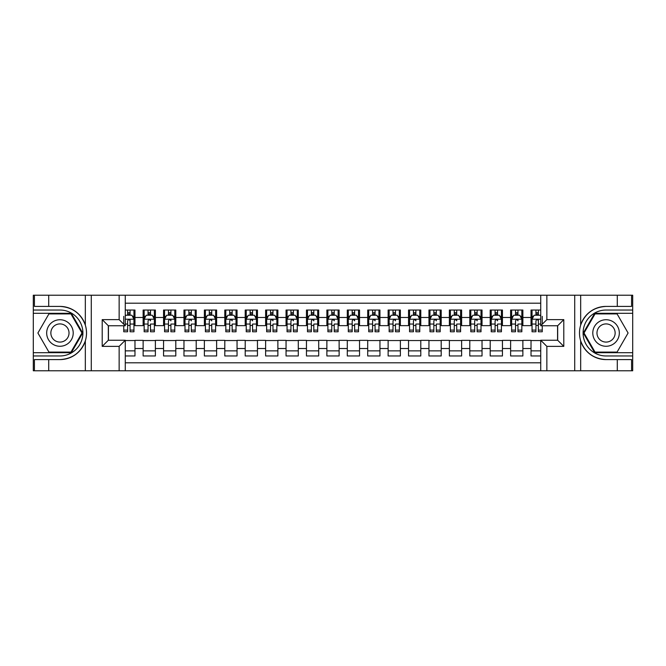 <?xml version="1.0" encoding="UTF-8"?>
<svg xmlns="http://www.w3.org/2000/svg" width="666" height="666" viewBox="0 0 666 666"><rect width="100%" height="100%" fill="white"/><g stroke="black" fill="none" stroke-linecap="round" stroke-linejoin="round"><path stroke-width="1" d="M125.275 370.771L540.725 370.771L540.725 340.251L557.675 340.251L557.675 325.749L540.725 325.749L540.725 295.229L125.275 295.229L125.275 325.749L108.325 325.749L108.325 340.251L125.275 340.251L125.275 370.771L48.71 370.771L48.71 359.59L59.94 359.59C72.436 358.832 80.902 352.605 85.331 340.9C86.888 335.639 86.888 330.369 85.331 325.1C80.902 313.395 72.436 307.168 59.94 306.41L48.71 306.41L48.71 295.229L33.3 295.229L33.3 352.697L71.32 352.697L82.692 333L71.32 313.303L33.3 313.303M540.725 310.031L531.027 310.031L531.027 317.482L522.868 317.482L522.868 325.649L531.027 325.649L531.027 317.482M522.868 317.482L522.868 310.031L510.614 310.031L510.614 317.482L502.447 317.482L502.447 325.649L510.614 325.649L510.614 317.482M502.447 317.482L502.447 310.031L490.201 310.031L490.201 317.482L482.034 317.482L482.034 325.649L490.201 325.649L490.201 317.482M482.034 317.482L482.034 310.031L469.788 310.031L469.788 317.482L461.621 317.482L461.621 325.649L469.788 325.649L469.788 317.482M461.621 317.482L461.621 310.031L449.367 310.031L449.367 317.482L441.2 317.482L441.2 325.649L449.367 325.649L449.367 317.482M441.2 317.482L441.2 310.031L428.954 310.031L428.954 317.482L420.787 317.482L420.787 325.649L428.954 325.649L428.954 317.482M420.787 317.482L420.787 310.031L408.541 310.031L408.541 317.482L400.374 317.482L400.374 325.649L408.541 325.649L408.541 317.482M400.374 317.482L400.374 310.031L388.12 310.031L388.12 317.482L379.953 317.482L379.953 325.649L388.12 325.649L388.12 317.482M379.953 317.482L379.953 310.031L367.707 310.031L367.707 317.482L359.54 317.482L359.54 325.649L367.707 325.649L367.707 317.482M359.54 317.482L359.54 310.031L347.294 310.031L347.294 317.482L339.127 317.482L339.127 325.649L347.294 325.649L347.294 317.482M339.127 317.482L339.127 310.031L326.873 310.031L326.873 317.482L318.706 317.482L318.706 325.649L326.873 325.649L326.873 317.482M318.706 317.482L318.706 310.031L306.46 310.031L306.46 317.482L298.293 317.482L298.293 325.649L306.46 325.649L306.46 317.482M298.293 317.482L298.293 310.031L286.047 310.031L286.047 317.482L277.88 317.482L277.88 325.649L286.047 325.649L286.047 317.482M277.88 317.482L277.88 310.031L265.626 310.031L265.626 317.482L257.459 317.482L257.459 325.649L265.626 325.649L265.626 317.482M257.459 317.482L257.459 310.031L245.213 310.031L245.213 317.482L237.046 317.482L237.046 325.649L245.213 325.649L245.213 317.482M237.046 317.482L237.046 310.031L224.8 310.031L224.8 317.482L216.633 317.482L216.633 325.649L224.8 325.649L224.8 317.482M216.633 317.482L216.633 310.031L204.379 310.031L204.379 317.482L196.212 317.482L196.212 325.649L204.379 325.649L204.379 317.482M196.212 317.482L196.212 310.031L183.966 310.031L183.966 317.482L175.799 317.482L175.799 325.649L183.966 325.649L183.966 317.482M175.799 317.482L175.799 310.031L163.553 310.031L163.553 317.482L155.386 317.482L155.386 325.649L163.553 325.649L163.553 317.482M155.386 317.482L155.386 310.031L143.132 310.031L143.132 325.649L134.973 325.649L134.973 310.031L125.275 310.031M125.275 355.969L134.973 355.969L134.973 340.351L143.132 340.351L143.132 355.969L155.386 355.969L155.386 340.351L163.553 340.351L163.553 348.518L155.386 348.518M163.553 348.518L163.553 355.969L175.799 355.969L175.799 340.351L183.966 340.351L183.966 348.518L175.799 348.518M183.966 348.518L183.966 355.969L196.212 355.969L196.212 340.351L204.379 340.351L204.379 348.518L196.212 348.518M204.379 348.518L204.379 355.969L216.633 355.969L216.633 340.351L224.8 340.351L224.8 348.518L216.633 348.518M224.8 348.518L224.8 355.969L237.046 355.969L237.046 340.351L245.213 340.351L245.213 348.518L237.046 348.518M245.213 348.518L245.213 355.969L257.459 355.969L257.459 340.351L265.626 340.351L265.626 348.518L257.459 348.518M265.626 348.518L265.626 355.969L277.88 355.969L277.88 340.351L286.047 340.351L286.047 348.518L277.88 348.518M286.047 348.518L286.047 355.969L298.293 355.969L298.293 340.351L306.46 340.351L306.46 348.518L298.293 348.518M306.46 348.518L306.46 355.969L318.706 355.969L318.706 340.351L326.873 340.351L326.873 348.518L318.706 348.518M326.873 348.518L326.873 355.969L339.127 355.969L339.127 340.351L347.294 340.351L347.294 348.518L339.127 348.518M347.294 348.518L347.294 355.969L359.54 355.969L359.54 340.351L367.707 340.351L367.707 348.518L359.54 348.518M367.707 348.518L367.707 355.969L379.953 355.969L379.953 340.351L388.12 340.351L388.12 348.518L379.953 348.518M388.12 348.518L388.12 355.969L400.374 355.969L400.374 340.351L408.541 340.351L408.541 348.518L400.374 348.518M408.541 348.518L408.541 355.969L420.787 355.969L420.787 340.351L428.954 340.351L428.954 348.518L420.787 348.518M428.954 348.518L428.954 355.969L441.2 355.969L441.2 340.351L449.367 340.351L449.367 348.518L441.2 348.518M449.367 348.518L449.367 355.969L461.621 355.969L461.621 340.351L469.788 340.351L469.788 348.518L461.621 348.518M469.788 348.518L469.788 355.969L482.034 355.969L482.034 340.351L490.201 340.351L490.201 348.518L482.034 348.518M490.201 348.518L490.201 355.969L502.447 355.969L502.447 340.351L510.614 340.351L510.614 348.518L502.447 348.518M510.614 348.518L510.614 355.969L522.868 355.969L522.868 340.351L531.027 340.351L531.027 348.518L522.868 348.518M540.725 303.197L125.275 303.197M125.275 362.804L540.725 362.804M531.027 348.518L531.027 355.969L540.725 355.969M108.433 325.749L108.433 340.251M557.567 340.251L557.567 325.749M127.622 315.135L130.07 315.135M133.949 315.135L134.973 315.135M127.622 325.449L130.07 325.449M133.949 325.449L134.973 325.449M125.275 340.551L134.973 340.551M125.275 350.865L134.973 350.865M143.132 325.449L144.156 325.449M148.035 325.449L150.483 325.449M154.362 325.449L155.386 325.449M143.132 315.135L144.156 315.135M148.035 315.135L150.483 315.135M154.362 315.135L155.386 315.135M143.132 340.551L155.386 340.551M143.132 350.865L155.386 350.865M163.553 340.551L175.799 340.551M163.553 350.865L175.799 350.865M163.553 315.135L164.569 315.135M168.448 315.135L170.904 315.135M174.783 315.135L175.799 315.135M163.553 325.449L164.569 325.449M168.448 325.449L170.904 325.449M174.783 325.449L175.799 325.449M183.966 340.551L196.212 340.551M183.966 350.865L196.212 350.865M183.966 315.135L184.99 315.135M188.869 315.135L191.317 315.135M195.196 315.135L196.212 315.135M183.966 325.449L184.99 325.449M188.869 325.449L191.317 325.449M195.196 325.449L196.212 325.449M204.379 340.551L216.633 340.551M204.379 350.865L216.633 350.865M204.379 315.135L205.403 315.135M209.282 315.135L211.73 315.135M215.609 315.135L216.633 315.135M204.379 325.449L205.403 325.449M209.282 325.449L211.73 325.449M215.609 325.449L216.633 325.449M224.8 340.551L237.046 340.551M224.8 350.865L237.046 350.865M224.8 315.135L225.816 315.135M229.695 315.135L232.151 315.135M236.022 315.135L237.046 315.135M224.8 325.449L225.816 325.449M229.695 325.449L232.151 325.449M236.022 325.449L237.046 325.449M245.213 340.551L257.459 340.551M245.213 350.865L257.459 350.865M245.213 315.135L246.237 315.135M250.116 315.135L252.564 315.135M256.443 315.135L257.459 315.135M245.213 325.449L246.237 325.449M250.116 325.449L252.564 325.449M256.443 325.449L257.459 325.449M265.626 340.551L277.88 340.551M265.626 350.865L277.88 350.865M265.626 315.135L266.65 315.135M270.529 315.135L272.977 315.135M276.856 315.135L277.88 315.135M265.626 325.449L266.65 325.449M270.529 325.449L272.977 325.449M276.856 325.449L277.88 325.449M286.047 340.551L298.293 340.551M286.047 350.865L298.293 350.865M286.047 315.135L287.063 315.135M290.942 315.135L293.398 315.135M297.269 315.135L298.293 315.135M286.047 325.449L287.063 325.449M290.942 325.449L293.398 325.449M297.269 325.449L298.293 325.449M306.46 340.551L318.706 340.551M306.46 350.865L318.706 350.865M306.46 315.135L307.484 315.135M311.363 315.135L313.811 315.135M317.69 315.135L318.706 315.135M306.46 325.449L307.484 325.449M311.363 325.449L313.811 325.449M317.69 325.449L318.706 325.449M326.873 340.551L339.127 340.551M326.873 350.865L339.127 350.865M326.873 315.135L327.897 315.135M331.776 315.135L334.224 315.135M338.103 315.135L339.127 315.135M326.873 325.449L327.897 325.449M331.776 325.449L334.224 325.449M338.103 325.449L339.127 325.449M347.294 340.551L359.54 340.551M347.294 350.865L359.54 350.865M347.294 315.135L348.31 315.135M352.189 315.135L354.637 315.135M358.516 315.135L359.54 315.135M347.294 325.449L348.31 325.449M352.189 325.449L354.637 325.449M358.516 325.449L359.54 325.449M367.707 340.551L379.953 340.551M367.707 350.865L379.953 350.865M367.707 315.135L368.731 315.135M372.602 315.135L375.058 315.135M378.937 315.135L379.953 315.135M367.707 325.449L368.731 325.449M372.602 325.449L375.058 325.449M378.937 325.449L379.953 325.449M388.12 340.551L400.374 340.551M388.12 350.865L400.374 350.865M388.12 315.135L389.144 315.135M393.023 315.135L395.471 315.135M399.35 315.135L400.374 315.135M388.12 325.449L389.144 325.449M393.023 325.449L395.471 325.449M399.35 325.449L400.374 325.449M408.541 340.551L420.787 340.551M408.541 350.865L420.787 350.865M408.541 315.135L409.557 315.135M413.436 315.135L415.884 315.135M419.763 315.135L420.787 315.135M408.541 325.449L409.557 325.449M413.436 325.449L415.884 325.449M419.763 325.449L420.787 325.449M428.954 340.551L441.2 340.551M428.954 350.865L441.2 350.865M428.954 315.135L429.978 315.135M433.849 315.135L436.305 315.135M440.184 315.135L441.2 315.135M428.954 325.449L429.978 325.449M433.849 325.449L436.305 325.449M440.184 325.449L441.2 325.449M449.367 340.551L461.621 340.551M449.367 350.865L461.621 350.865M449.367 315.135L450.391 315.135M454.27 315.135L456.718 315.135M460.597 315.135L461.621 315.135M449.367 325.449L450.391 325.449M454.27 325.449L456.718 325.449M460.597 325.449L461.621 325.449M469.788 340.551L482.034 340.551M469.788 350.865L482.034 350.865M469.788 315.135L470.804 315.135M474.683 315.135L477.131 315.135M481.01 315.135L482.034 315.135M469.788 325.449L470.804 325.449M474.683 325.449L477.131 325.449M481.01 325.449L482.034 325.449M490.201 340.551L502.447 340.551M490.201 350.865L502.447 350.865M490.201 315.135L491.217 315.135M495.096 315.135L497.552 315.135M501.431 315.135L502.447 315.135M490.201 325.449L491.217 325.449M495.096 325.449L497.552 325.449M501.431 325.449L502.447 325.449M510.614 340.551L522.868 340.551M510.614 350.865L522.868 350.865M510.614 315.135L511.638 315.135M515.517 315.135L517.965 315.135M521.844 315.135L522.868 315.135M510.614 325.449L511.638 325.449M515.517 325.449L517.965 325.449M521.844 325.449L522.868 325.449M531.027 340.551L540.725 340.551M531.027 350.865L540.725 350.865M531.027 315.135L532.051 315.135M535.93 315.135L538.378 315.135M531.027 325.449L532.051 325.449M535.93 325.449L538.378 325.449M130.07 310.031L130.07 315.234L130.07 312.687L127.622 312.687M123.743 327.739L123.743 329.121M123.743 324.051L123.743 316.358M123.743 330.111L123.743 331.776L127.622 331.776L127.622 330.111L123.743 330.111L123.743 325.749M125.275 316.258L125.782 315.234L131.91 315.234L133.949 319.322L133.949 331.776L130.07 331.776L130.07 319.222M133.949 316.4L133.949 312.687M127.622 327.739L127.622 320.854C128.438 319.28 129.254 319.28 130.07 320.854L130.07 324.051L133.949 324.051L133.949 310.031M127.622 315.234L127.622 310.031M130.07 327.739L130.07 329.121M125.275 324.051L127.622 324.051L127.622 330.111M66.575 321.512A13.27 13.27 0 0 0 48.452 326.365A13.27 13.27 0 0 0 53.305 344.489A13.27 13.27 0 0 0 71.437 339.635A13.27 13.27 0 0 0 66.575 321.512M64.485 325.133A9.083 9.083 0 0 0 52.073 328.455A9.083 9.083 0 0 0 55.403 340.867A9.083 9.083 0 0 0 67.807 337.545A9.083 9.083 0 0 0 64.485 325.133M70.962 352.089L48.918 352.089L37.904 333L48.918 313.911L70.962 313.911L81.985 333L70.962 352.089M612.695 321.512A13.27 13.27 0 0 0 594.563 326.365A13.27 13.27 0 0 0 599.425 344.489A13.27 13.27 0 0 0 617.548 339.635A13.27 13.27 0 0 0 612.695 321.512M610.597 325.133A9.083 9.083 0 0 0 598.193 328.455A9.083 9.083 0 0 0 601.515 340.867A9.083 9.083 0 0 0 613.927 337.545A9.083 9.083 0 0 0 610.597 325.133M617.082 352.089L595.038 352.089L584.015 333L595.038 313.911L617.082 313.911L628.096 333L617.082 352.089M119.147 370.771L119.147 346.37L102.206 346.37L102.206 319.63L119.147 319.63L119.147 295.229L91.284 295.229L91.284 370.771M85.331 325.1L85.331 295.229L48.71 295.229M48.71 370.771L33.3 370.771L33.3 352.697M33.3 355.969L59.94 355.969A22.969 22.969 0 0 0 82.909 333A22.969 22.969 0 0 0 59.94 310.031L33.3 310.031M59.94 359.59A26.59 26.59 0 0 0 86.53 333A26.59 26.59 0 0 0 59.94 306.41M85.331 295.229L91.284 295.229M119.147 295.229L125.275 295.229M48.71 359.59L34.424 359.59L34.424 370.771M48.71 306.41L34.424 306.41L34.424 295.229M119.147 346.37L125.275 340.251M102.206 346.37L108.325 340.251M102.206 319.63L108.325 325.749M119.147 319.63L125.275 325.749M540.725 295.229L617.29 295.229L617.29 306.41L606.06 306.41C593.564 307.168 585.098 313.395 580.669 325.1C579.112 330.361 579.112 335.631 580.669 340.9C585.098 352.605 593.564 358.832 606.06 359.59L617.29 359.59L617.29 370.771L632.7 370.771L632.7 313.303L594.68 313.303L583.308 333L594.68 352.697L632.7 352.697M546.853 295.229L546.853 319.63L563.794 319.63L563.794 346.37L546.853 346.37L546.853 370.771L574.716 370.771L574.716 295.229M606.06 359.59A26.59 26.59 0 0 1 580.669 340.9L580.669 370.771L617.29 370.771M617.29 295.229L632.7 295.229L632.7 313.303M632.7 310.031L606.06 310.031A22.969 22.969 0 0 0 583.091 333A22.969 22.969 0 0 0 606.06 355.969L632.7 355.969M606.06 306.41A26.59 26.59 0 0 0 580.669 325.1L580.669 295.229M580.669 370.771L574.716 370.771M546.853 370.771L540.725 370.771M617.29 306.41L631.576 306.41L631.576 295.229M617.29 359.59L631.576 359.59L631.576 370.771M546.853 319.63L540.725 325.749M563.794 319.63L557.675 325.749M563.794 346.37L557.675 340.251M546.853 346.37L540.725 340.251M150.483 310.031L150.483 315.234L150.483 312.687L148.035 312.687M154.362 330.111L150.483 330.111L150.483 331.776L154.362 331.776L154.362 319.322L152.323 315.234L146.195 315.234L144.156 319.322L144.156 324.051L144.156 310.031M144.156 327.739L144.156 329.121M144.156 316.4L144.156 312.687M144.156 330.111L144.156 331.776L148.035 331.776L148.035 330.111L144.156 330.111L144.156 324.051L148.035 324.051L148.035 327.739M154.362 316.4L154.362 312.687M150.483 330.111L150.483 324.051L154.362 324.051L154.362 310.031M148.035 315.234L148.035 310.031M150.483 327.739L150.483 329.121M148.035 330.111L148.035 320.854C148.851 319.28 149.667 319.28 150.483 320.854L150.483 319.222M170.904 310.031L170.904 315.234L170.904 312.687L168.448 312.687M174.783 330.111L170.904 330.111L170.904 331.776L174.783 331.776L174.783 319.322L172.735 315.234L166.617 315.234L164.569 319.322L164.569 324.051L164.569 310.031M164.569 327.739L164.569 329.121M164.569 316.4L164.569 312.687M164.569 330.111L164.569 331.776L168.448 331.776L168.448 330.111L164.569 330.111L164.569 324.051L168.448 324.051L168.448 327.739M174.783 316.4L174.783 312.687M170.904 330.111L170.904 324.051L174.783 324.051L174.783 310.031M168.448 315.234L168.448 310.031M170.904 327.739L170.904 329.121M168.448 330.111L168.448 320.854C169.272 319.28 170.088 319.28 170.904 320.854L170.904 319.222M191.317 310.031L191.317 315.234L191.317 312.687L188.869 312.687M195.196 330.111L191.317 330.111L191.317 331.776L195.196 331.776L195.196 319.322L193.157 315.234L187.029 315.234L184.99 319.322L184.99 324.051L184.99 310.031M184.99 327.739L184.99 329.121M184.99 316.4L184.99 312.687M184.99 330.111L184.99 331.776L188.869 331.776L188.869 330.111L184.99 330.111L184.99 324.051L188.869 324.051L188.869 327.739M195.196 316.4L195.196 312.687M191.317 330.111L191.317 324.051L195.196 324.051L195.196 310.031M188.869 315.234L188.869 310.031M191.317 327.739L191.317 329.121M188.869 330.111L188.869 320.854C189.685 319.28 190.501 319.28 191.317 320.854L191.317 319.222M211.73 310.031L211.73 315.234L211.73 312.687L209.282 312.687M215.609 330.111L211.73 330.111L211.73 331.776L215.609 331.776L215.609 319.322L213.57 315.234L207.442 315.234L205.403 319.322L205.403 324.051L205.403 310.031M205.403 327.739L205.403 329.121M205.403 316.4L205.403 312.687M205.403 330.111L205.403 331.776L209.282 331.776L209.282 330.111L205.403 330.111L205.403 324.051L209.282 324.051L209.282 327.739M215.609 316.4L215.609 312.687M211.73 330.111L211.73 324.051L215.609 324.051L215.609 310.031M209.282 315.234L209.282 310.031M211.73 327.739L211.73 329.121M209.282 330.111L209.282 320.854C210.098 319.28 210.914 319.28 211.73 320.854L211.73 319.222M232.151 310.031L232.151 315.234L232.151 312.687L229.695 312.687M236.022 330.111L232.151 330.111L232.151 331.776L236.022 331.776L236.022 319.322L233.982 315.234L227.864 315.234L225.816 319.322L225.816 324.051L225.816 310.031M225.816 327.739L225.816 329.121M225.816 316.4L225.816 312.687M225.816 330.111L225.816 331.776L229.695 331.776L229.695 330.111L225.816 330.111L225.816 324.051L229.695 324.051L229.695 327.739M236.022 316.4L236.022 312.687M232.151 330.111L232.151 324.051L236.022 324.051L236.022 310.031M229.695 315.234L229.695 310.031M232.151 327.739L232.151 329.121M229.695 330.111L229.695 320.854C230.519 319.28 231.335 319.28 232.151 320.854L232.151 319.222M252.564 310.031L252.564 315.234L252.564 312.687L250.116 312.687M256.443 330.111L252.564 330.111L252.564 331.776L256.443 331.776L256.443 319.322L254.404 315.234L248.276 315.234L246.237 319.322L246.237 324.051L246.237 310.031M246.237 327.739L246.237 329.121M246.237 316.4L246.237 312.687M246.237 330.111L246.237 331.776L250.116 331.776L250.116 330.111L246.237 330.111L246.237 324.051L250.116 324.051L250.116 327.739M256.443 316.4L256.443 312.687M252.564 330.111L252.564 324.051L256.443 324.051L256.443 310.031M250.116 315.234L250.116 310.031M252.564 327.739L252.564 329.121M250.116 330.111L250.116 320.854C250.932 319.28 251.748 319.28 252.564 320.854L252.564 319.222M272.977 310.031L272.977 315.234L272.977 312.687L270.529 312.687M276.856 330.111L272.977 330.111L272.977 331.776L276.856 331.776L276.856 319.322L274.817 315.234L268.689 315.234L266.65 319.322L266.65 324.051L266.65 310.031M266.65 327.739L266.65 329.121M266.65 316.4L266.65 312.687M266.65 330.111L266.65 331.776L270.529 331.776L270.529 330.111L266.65 330.111L266.65 324.051L270.529 324.051L270.529 327.739M276.856 316.4L276.856 312.687M272.977 330.111L272.977 324.051L276.856 324.051L276.856 310.031M270.529 315.234L270.529 310.031M272.977 327.739L272.977 329.121M270.529 330.111L270.529 320.854C271.345 319.28 272.161 319.28 272.977 320.854L272.977 319.222M293.398 310.031L293.398 315.234L293.398 312.687L290.942 312.687M297.269 330.111L293.398 330.111L293.398 331.776L297.269 331.776L297.269 319.322L295.229 315.234L289.111 315.234L287.063 319.322L287.063 324.051L287.063 310.031M287.063 327.739L287.063 329.121M287.063 316.4L287.063 312.687M287.063 330.111L287.063 331.776L290.942 331.776L290.942 330.111L287.063 330.111L287.063 324.051L290.942 324.051L290.942 327.739M297.269 316.4L297.269 312.687M293.398 330.111L293.398 324.051L297.269 324.051L297.269 310.031M290.942 315.234L290.942 310.031M293.398 327.739L293.398 329.121M290.942 330.111L290.942 320.854C291.758 319.28 292.582 319.28 293.398 320.854L293.398 319.222M313.811 310.031L313.811 315.234L313.811 312.687L311.363 312.687M317.69 330.111L313.811 330.111L313.811 331.776L317.69 331.776L317.69 319.322L315.651 315.234L309.524 315.234L307.484 319.322L307.484 324.051L307.484 310.031M307.484 327.739L307.484 329.121M307.484 316.4L307.484 312.687M307.484 330.111L307.484 331.776L311.363 331.776L311.363 330.111L307.484 330.111L307.484 324.051L311.363 324.051L311.363 327.739M317.69 316.4L317.69 312.687M313.811 330.111L313.811 324.051L317.69 324.051L317.69 310.031M311.363 315.234L311.363 310.031M313.811 327.739L313.811 329.121M311.363 330.111L311.363 320.854C312.179 319.28 312.995 319.28 313.811 320.854L313.811 319.222M334.224 310.031L334.224 315.234L334.224 312.687L331.776 312.687M338.103 330.111L334.224 330.111L334.224 331.776L338.103 331.776L338.103 319.322L336.064 315.234L329.936 315.234L327.897 319.322L327.897 324.051L327.897 310.031M327.897 327.739L327.897 329.121M327.897 316.4L327.897 312.687M327.897 330.111L327.897 331.776L331.776 331.776L331.776 330.111L327.897 330.111L327.897 324.051L331.776 324.051L331.776 327.739M338.103 316.4L338.103 312.687M334.224 330.111L334.224 324.051L338.103 324.051L338.103 310.031M331.776 315.234L331.776 310.031M334.224 327.739L334.224 329.121M331.776 330.111L331.776 320.854C332.592 319.28 333.408 319.28 334.224 320.854L334.224 319.222M354.637 310.031L354.637 315.234L354.637 312.687L352.189 312.687M358.516 330.111L354.637 330.111L354.637 331.776L358.516 331.776L358.516 319.322L356.476 315.234L350.349 315.234L348.31 319.322L348.31 324.051L348.31 310.031M348.31 327.739L348.31 329.121M348.31 316.4L348.31 312.687M348.31 330.111L348.31 331.776L352.189 331.776L352.189 330.111L348.31 330.111L348.31 324.051L352.189 324.051L352.189 327.739M358.516 316.4L358.516 312.687M354.637 330.111L354.637 324.051L358.516 324.051L358.516 310.031M352.189 315.234L352.189 310.031M354.637 327.739L354.637 329.121M352.189 330.111L352.189 320.854C353.005 319.28 353.821 319.28 354.637 320.854L354.637 319.222M375.058 310.031L375.058 315.234L375.058 312.687L372.602 312.687M378.937 330.111L375.058 330.111L375.058 331.776L378.937 331.776L378.937 319.322L376.889 315.234L370.771 315.234L368.731 319.322L368.731 324.051L368.731 310.031M368.731 327.739L368.731 329.121M368.731 316.4L368.731 312.687M368.731 330.111L368.731 331.776L372.602 331.776L372.602 330.111L368.731 330.111L368.731 324.051L372.602 324.051L372.602 327.739M378.937 316.4L378.937 312.687M375.058 330.111L375.058 324.051L378.937 324.051L378.937 310.031M372.602 315.234L372.602 310.031M375.058 327.739L375.058 329.121M372.602 330.111L372.602 320.854C373.426 319.28 374.242 319.28 375.058 320.854L375.058 319.222M395.471 310.031L395.471 315.234L395.471 312.687L393.023 312.687M399.35 330.111L395.471 330.111L395.471 331.776L399.35 331.776L399.35 319.322L397.311 315.234L391.183 315.234L389.144 319.322L389.144 324.051L389.144 310.031M389.144 327.739L389.144 329.121M389.144 316.4L389.144 312.687M389.144 330.111L389.144 331.776L393.023 331.776L393.023 330.111L389.144 330.111L389.144 324.051L393.023 324.051L393.023 327.739M399.35 316.4L399.35 312.687M395.471 330.111L395.471 324.051L399.35 324.051L399.35 310.031M393.023 315.234L393.023 310.031M395.471 327.739L395.471 329.121M393.023 330.111L393.023 320.854C393.839 319.28 394.655 319.28 395.471 320.854L395.471 319.222M415.884 310.031L415.884 315.234L415.884 312.687L413.436 312.687M419.763 330.111L415.884 330.111L415.884 331.776L419.763 331.776L419.763 319.322L417.724 315.234L411.596 315.234L409.557 319.322L409.557 324.051L409.557 310.031M409.557 327.739L409.557 329.121M409.557 316.4L409.557 312.687M409.557 330.111L409.557 331.776L413.436 331.776L413.436 330.111L409.557 330.111L409.557 324.051L413.436 324.051L413.436 327.739M419.763 316.4L419.763 312.687M415.884 330.111L415.884 324.051L419.763 324.051L419.763 310.031M413.436 315.234L413.436 310.031M415.884 327.739L415.884 329.121M413.436 330.111L413.436 320.854C414.252 319.28 415.068 319.28 415.884 320.854L415.884 319.222M436.305 310.031L436.305 315.234L436.305 312.687L433.849 312.687M440.184 330.111L436.305 330.111L436.305 331.776L440.184 331.776L440.184 319.322L438.136 315.234L432.018 315.234L429.978 319.322L429.978 324.051L429.978 310.031M429.978 327.739L429.978 329.121M429.978 316.4L429.978 312.687M429.978 330.111L429.978 331.776L433.849 331.776L433.849 330.111L429.978 330.111L429.978 324.051L433.849 324.051L433.849 327.739M440.184 316.4L440.184 312.687M436.305 330.111L436.305 324.051L440.184 324.051L440.184 310.031M433.849 315.234L433.849 310.031M436.305 327.739L436.305 329.121M433.849 330.111L433.849 320.854C434.673 319.28 435.489 319.28 436.305 320.854L436.305 319.222M456.718 310.031L456.718 315.234L456.718 312.687L454.27 312.687M460.597 330.111L456.718 330.111L456.718 331.776L460.597 331.776L460.597 319.322L458.558 315.234L452.43 315.234L450.391 319.322L450.391 324.051L450.391 310.031M450.391 327.739L450.391 329.121M450.391 316.4L450.391 312.687M450.391 330.111L450.391 331.776L454.27 331.776L454.27 330.111L450.391 330.111L450.391 324.051L454.27 324.051L454.27 327.739M460.597 316.4L460.597 312.687M456.718 330.111L456.718 324.051L460.597 324.051L460.597 310.031M454.27 315.234L454.27 310.031M456.718 327.739L456.718 329.121M454.27 330.111L454.27 320.854C455.086 319.28 455.902 319.28 456.718 320.854L456.718 319.222M477.131 310.031L477.131 315.234L477.131 312.687L474.683 312.687M481.01 330.111L477.131 330.111L477.131 331.776L481.01 331.776L481.01 319.322L478.971 315.234L472.843 315.234L470.804 319.322L470.804 324.051L470.804 310.031M470.804 327.739L470.804 329.121M470.804 316.4L470.804 312.687M470.804 330.111L470.804 331.776L474.683 331.776L474.683 330.111L470.804 330.111L470.804 324.051L474.683 324.051L474.683 327.739M481.01 316.4L481.01 312.687M477.131 330.111L477.131 324.051L481.01 324.051L481.01 310.031M474.683 315.234L474.683 310.031M477.131 327.739L477.131 329.121M474.683 330.111L474.683 320.854C475.499 319.28 476.315 319.28 477.131 320.854L477.131 319.222M497.552 310.031L497.552 315.234L497.552 312.687L495.096 312.687M501.431 330.111L497.552 330.111L497.552 331.776L501.431 331.776L501.431 319.322L499.383 315.234L493.265 315.234L491.217 319.322L491.217 324.051L491.217 310.031M491.217 327.739L491.217 329.121M491.217 316.4L491.217 312.687M491.217 330.111L491.217 331.776L495.096 331.776L495.096 330.111L491.217 330.111L491.217 324.051L495.096 324.051L495.096 327.739M501.431 316.4L501.431 312.687M497.552 330.111L497.552 324.051L501.431 324.051L501.431 310.031M495.096 315.234L495.096 310.031M497.552 327.739L497.552 329.121M495.096 330.111L495.096 320.854C495.92 319.28 496.736 319.28 497.552 320.854L497.552 319.222M517.965 310.031L517.965 315.234L517.965 312.687L515.517 312.687M521.844 330.111L517.965 330.111L517.965 331.776L521.844 331.776L521.844 319.322L519.805 315.234L513.677 315.234L511.638 319.322L511.638 324.051L511.638 310.031M511.638 327.739L511.638 329.121M511.638 316.4L511.638 312.687M511.638 330.111L511.638 331.776L515.517 331.776L515.517 330.111L511.638 330.111L511.638 324.051L515.517 324.051L515.517 327.739M521.844 316.4L521.844 312.687M517.965 330.111L517.965 324.051L521.844 324.051L521.844 310.031M515.517 315.234L515.517 310.031M517.965 327.739L517.965 329.121M515.517 330.111L515.517 320.854C516.333 319.28 517.149 319.28 517.965 320.854L517.965 319.222M538.378 310.031L538.378 315.234L538.378 312.687L535.93 312.687M540.725 316.258L540.218 315.234L534.09 315.234L532.051 319.322L532.051 324.051L532.051 310.031M532.051 327.739L532.051 329.121M532.051 316.4L532.051 312.687M532.051 330.111L532.051 331.776L535.93 331.776L535.93 330.111L532.051 330.111L532.051 324.051L535.93 324.051L535.93 327.739M542.257 325.749L542.257 331.776L538.378 331.776L538.378 319.222M542.257 324.051L542.257 316.358M535.93 315.234L535.93 310.031M538.378 327.739L538.378 329.121M540.725 324.051L538.378 324.051L538.378 320.854C537.562 319.28 536.746 319.28 535.93 320.854L535.93 330.111M143.132 348.518L134.973 348.518M143.132 317.482L134.973 317.482M133.899 319.222L125.275 319.222M132.467 316.358L133.949 316.358M133.949 330.111L130.07 330.111M130.07 313.986L127.622 313.986M85.331 370.771L85.331 340.9M154.312 319.222L144.206 319.222M144.156 316.358L145.638 316.358M152.88 316.358L154.362 316.358M150.483 313.986L148.035 313.986M174.725 319.222L164.627 319.222M164.569 316.358L166.05 316.358M173.302 316.358L174.783 316.358M170.904 313.986L168.448 313.986M195.146 319.222L185.04 319.222M184.99 316.358L186.463 316.358M193.714 316.358L195.196 316.358M191.317 313.986L188.869 313.986M215.559 319.222L205.453 319.222M205.403 316.358L206.885 316.358M214.127 316.358L215.609 316.358M211.73 313.986L209.282 313.986M235.972 319.222L225.866 319.222M225.816 316.358L227.297 316.358M234.549 316.358L236.022 316.358M232.151 313.986L229.695 313.986M256.393 319.222L246.287 319.222M246.237 316.358L247.71 316.358M254.961 316.358L256.443 316.358M252.564 313.986L250.116 313.986M276.806 319.222L266.7 319.222M266.65 316.358L268.132 316.358M275.374 316.358L276.856 316.358M272.977 313.986L270.529 313.986M297.219 319.222L287.113 319.222M287.063 316.358L288.545 316.358M295.796 316.358L297.269 316.358M293.398 313.986L290.942 313.986M317.64 319.222L307.534 319.222M307.484 316.358L308.957 316.358M316.208 316.358L317.69 316.358M313.811 313.986L311.363 313.986M338.053 319.222L327.947 319.222M327.897 316.358L329.379 316.358M336.621 316.358L338.103 316.358M334.224 313.986L331.776 313.986M358.466 319.222L348.36 319.222M348.31 316.358L349.792 316.358M357.043 316.358L358.516 316.358M354.637 313.986L352.189 313.986M378.887 319.222L368.781 319.222M368.731 316.358L370.204 316.358M377.455 316.358L378.937 316.358M375.058 313.986L372.602 313.986M399.3 319.222L389.194 319.222M389.144 316.358L390.626 316.358M397.868 316.358L399.35 316.358M395.471 313.986L393.023 313.986M419.713 319.222L409.607 319.222M409.557 316.358L411.039 316.358M418.29 316.358L419.763 316.358M415.884 313.986L413.436 313.986M440.134 319.222L430.028 319.222M429.978 316.358L431.451 316.358M438.703 316.358L440.184 316.358M436.305 313.986L433.849 313.986M460.547 319.222L450.441 319.222M450.391 316.358L451.873 316.358M459.115 316.358L460.597 316.358M456.718 313.986L454.27 313.986M480.96 319.222L470.854 319.222M470.804 316.358L472.286 316.358M479.537 316.358L481.01 316.358M477.131 313.986L474.683 313.986M501.373 319.222L491.275 319.222M491.217 316.358L492.698 316.358M499.95 316.358L501.431 316.358M497.552 313.986L495.096 313.986M521.794 319.222L511.688 319.222M511.638 316.358L513.12 316.358M520.362 316.358L521.844 316.358M517.965 313.986L515.517 313.986M540.725 319.222L532.101 319.222M532.051 316.358L533.533 316.358M542.257 330.111L538.378 330.111M538.378 313.986L535.93 313.986"/></g></svg>
